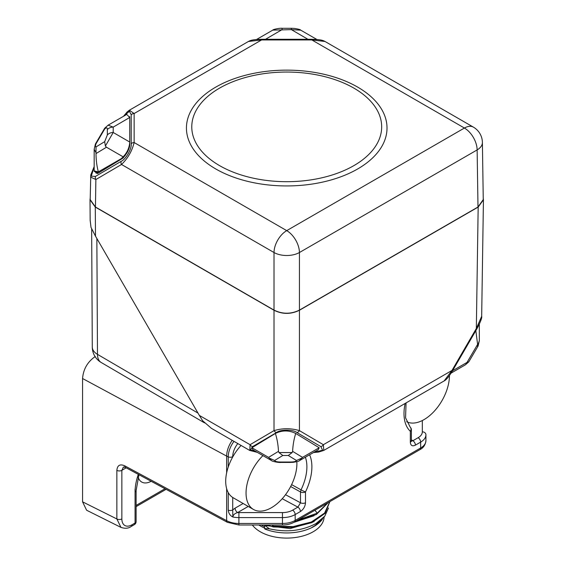 <?xml version="1.0" encoding="UTF-8"?>
<svg xmlns="http://www.w3.org/2000/svg" width="566" height="566" viewBox="0 0 566 566"><rect width="100%" height="100%" fill="white"/><g stroke="black" fill="none" stroke-linecap="round" stroke-linejoin="round"><path stroke-width="0.85" d="M266.919 524.993L273.328 526.967L273.328 526.097L272.013 524.993M297.893 520.076L317.236 513.136L327.714 502.856M328.322 502.502L316.366 514.508L295.827 521.265M314.052 515.753L294.002 522.312M273.328 526.097L293.011 526.635L311.335 522.022L324.573 513.086L329.844 501.632M329.872 501.61L325.125 513.312L311.972 522.595L293.457 527.441L273.328 526.967M314.08 521.604L290.174 528.58L264.775 525.425L264.704 524.993M264.563 525.283A7.188 4.153 -120 0 1 264.605 526.04L264.605 528.587L269.451 528.814L264.775 525.425M322.012 519.744A38.651 22.315 0 0 1 314.052 526.408A38.651 22.315 0 0 1 264.952 529.068L264.605 528.587M313.514 526.5L314.328 526.012C311.364 527.717 311.293 527.816 314.123 526.302L322.401 519.22M314.328 526.012L317.675 523.748L324.827 516.1L316.111 523.486C302.074 530.901 286.523 532.677 269.451 528.814M328.499 507.985L324.827 516.1M264.605 528.036A37.391 21.586 180 0 1 258.804 524.993M252.344 524.993A37.391 21.586 0 0 0 313.168 531.764A37.391 21.586 0 0 0 324.106 517.034M226.648 488.656L226.648 520.685A17.978 10.379 0 0 0 238.909 523.472L238.909 524.993L227.398 522.333A3.594 2.002 -61.7 0 1 226.648 520.685L124.753 465.825A3.594 2.002 118.3 0 0 125.503 467.466L227.398 522.326M124.753 465.825C119.964 463.766 117.332 465.287 116.865 470.381L116.865 518.958L120.94 527.378L86.605 510.228L82.565 501.83L82.565 378.52C83.322 369.166 87.56 361.823 95.286 356.495M226.648 472.794L226.648 456.097A17.978 10.011 -61.7 0 1 232.223 440.341M422.328 420.531L422.328 431.837A3.594 2.936 0 0 1 425.922 434.773L425.922 440.645C425.434 444.897 423.432 447.89 419.915 449.63A3.594 2.073 -120 0 0 420.658 447.982A17.978 10.379 0 0 0 425.922 440.645M228.24 492.583L228.24 510.129C228.6 513.369 230.136 515.654 232.845 516.991C233.114 514.904 234.706 513.426 237.621 512.555A3.594 2.073 -120 0 1 235.081 508.155L243.139 503.499M241.059 445.442A35.955 20.758 120 0 0 232.725 456.96A35.955 20.758 120 0 0 225.707 481.27A35.955 20.758 120 0 0 232.725 497.472A35.955 20.758 120 0 0 233.15 497.733L253.49 509.471A35.955 20.758 120 0 0 281.196 499.842A35.955 20.758 120 0 0 296.895 463.653A35.955 20.758 120 0 0 296.832 461.7M262.935 455.609A35.955 20.758 120 0 0 246.047 493.014A35.955 20.758 120 0 0 253.49 509.471M233.984 441.36A17.772 10.266 120 0 0 228.24 456.861A17.978 10.379 180 0 1 226.648 456.097L82.565 378.52M406.657 421.734A35.955 20.758 120 0 0 434.143 411.348A35.955 20.758 120 0 0 449.439 375.583A35.955 20.758 120 0 0 449.439 375.576M410.329 442.202A3.594 2.073 0 0 0 411.376 440.737L411.376 429.806A3.594 2.073 180 0 1 410.329 431.271L410.329 442.202C410.633 445.591 412.324 446.567 415.416 445.138A3.594 2.073 60 0 0 412.869 440.737L411.397 441.063M285.512 494.705L300.504 502.778L297.872 507.129A3.594 2.073 -120 0 1 300.412 511.537C303.496 509.4 305.194 506.464 305.499 502.728L305.499 491.911A42.733 24.671 120 0 0 309.602 454.781M228.24 510.129A3.453 1.995 0 0 0 232.725 509.931L232.845 516.991A17.978 10.379 180 0 0 238.909 517.6L238.909 523.472L282.455 523.472A17.978 10.379 0 0 0 295.169 520.43L420.658 447.982L420.658 442.11L415.416 445.138M232.725 497.472L232.725 509.931L235.081 508.155M305.364 457.229A39.139 22.598 120 0 1 306.892 466.823A39.139 22.598 120 0 1 301.041 489.845L300.504 491.96A3.594 2.073 180 0 0 305.499 491.911A3.594 0.361 25.9 0 1 301.041 489.845L291.61 484.63M313.451 452.559L318.672 452.043L323.773 450.416L323.37 444.699L451.979 370.447L444.133 380.932L323.632 450.494M319.196 447.756L302.527 457.378L299.513 460.611L318.149 449.85L319.196 447.756L295.721 433.457C288.943 430.139 282.165 430.139 275.387 433.457C277.128 438.926 278.161 444.89 278.493 451.343L278.946 452.552L292.162 452.552L292.615 451.343C292.94 444.89 293.98 438.926 295.721 433.457M251.912 447.756L268.581 457.378L271.595 460.611L252.96 449.85L251.912 447.756L275.387 433.457M256.858 452.1L250.483 449.793L252.62 446.595L276.555 432.53A3.594 2.95 -120.4 0 1 274.015 430.634C282.491 428.101 290.959 428.101 299.435 430.634A3.594 2.95 120.4 0 1 296.895 432.53L320.83 446.595L322.606 450.239L313.847 452.333M249.818 450.494L250.08 444.699A3.594 2.95 59.6 0 0 252.62 446.595M211.436 428.342L202.614 420.729L199.338 415.402L95.498 236.164L91.006 227.412L90.164 220.153M483.237 198.192L483.435 199.819L478.171 207.071L476.339 328.499L451.979 370.447L452.545 370.758C448.98 376.623 446.171 380.012 444.133 380.932M320.83 446.595A3.594 2.95 120.4 0 0 323.37 444.699L299.435 430.634L299.435 310.26L478.171 207.071M299.435 310.26C290.959 314.413 282.484 314.413 274.015 310.26L274.015 430.634L250.08 444.699L199.338 415.402M90.171 220.903L90.008 199.777L95.279 207.071L274.015 310.26M90.008 199.777L90.206 198.199M481.673 316.309L476.339 328.499L476.905 328.811C480.555 321.898 482.14 317.731 481.673 316.309L483.435 199.819M465.309 364.886L468.117 362.014L467.021 362.41L452.531 370.772M475.836 330.643L477.725 345.416L479.331 340.675L479.331 324.219M479.331 340.675L478.072 346.059L468.832 361.78L468.117 362.014M477.478 346.265L477.725 345.416M94.168 166.588L90.779 174.951L90.185 199.579L95.456 207.007L95.866 179.549L121.52 164.48C127.845 158.374 132.055 151.058 134.142 142.54L286.721 230.631L464.417 128.036A17.978 10.379 -60 0 1 473.409 127.145L325.04 41.488L311.838 39.945L311.838 39.287L261.626 39.287M124.018 116.002L129.437 111.219L131.206 114.778L131.206 143.778C131.998 148.561 125.716 159.555 121.131 161.345A3.594 2.922 -120.4 0 0 121.52 164.48L274.015 252.521A17.978 10.379 -60 0 1 286.721 230.631A17.978 10.379 60 0 1 299.435 252.521A17.978 10.195 180 0 1 274.015 252.521L274.015 310.097L95.456 207.007M274.015 310.097C282.484 314.25 290.959 314.25 299.435 310.097L299.435 252.521L477.131 149.926L477.994 207.007L299.435 310.097M477.994 207.007L483.258 199.579L482.395 142.441A17.978 10.379 179.1 0 1 477.131 149.926A17.978 10.379 -120 0 0 464.417 128.036L311.838 39.945L261.605 39.945L134.142 113.533L129.366 110.214L127.124 111.955L123.558 116.263M90.532 177.059L95.866 179.549A3.594 2.922 59.6 0 1 95.477 176.415L91.246 176.175L94.168 167.034M94.204 171.427L98.357 173.076L123.147 158.013L127.025 152.77C129.147 148.978 130.053 145.787 129.741 143.212M129.741 118.74L129.706 116.61M248.403 41.488L261.605 39.945L261.605 39.287C250.971 39.549 249.882 40.83 248.403 41.488L129.366 110.214M357.641 87.093A100.288 57.902 0 0 0 215.809 87.093A100.288 57.902 0 0 0 215.809 168.979A100.288 57.902 0 0 0 357.641 168.979A100.288 57.902 0 0 0 357.641 87.093M219.587 165.633A94.947 54.817 180 0 1 219.587 88.105A94.947 54.817 180 0 1 353.863 88.105A94.947 54.817 180 0 1 353.863 165.633A94.947 54.817 180 0 1 219.587 165.633M300.779 30.182L291.384 29.623L272.77 30.125C272.706 29.474 279.83 27.953 282.066 28.3L282.066 29.623L265.532 39.287M307.918 39.287L291.384 29.623L291.384 28.3L294.384 28.42C298.395 29.071 300.496 29.637 300.68 30.125L316.896 39.486M256.554 39.486L272.692 30.168M120.749 158.989L125.249 155.544M107.957 125.277L126.763 114.417L129.741 117.565L129.741 142.038C129.416 147.684 127.216 152.615 123.147 156.839L121.096 158.813M104.682 141.656L105.382 146.042L113.207 132.486A7.188 5.872 0 0 0 107.335 134.97L104.682 141.656L96.022 146.919L96.015 153.57C96.057 160.192 96.843 166.298 98.378 171.887L120.126 159.329L97.543 172.326M95.696 172.835L97.515 173.507M123.147 156.839L106.479 147.217L105.382 146.042M99.397 172.439L99.397 171.3L98.357 171.901L94.168 170.875L94.168 149.353L95.774 152.24M96.022 146.919C95.314 146.686 95.314 145.639 96.022 143.764L104.682 129.027L104.703 128.192L108.127 125.178L113.207 127.109A7.188 5.872 180 0 0 107.335 129.593L107.335 134.97M96.022 143.764L95.428 143.969L94.168 149.353M299.513 460.611L299.506 460.611C299.322 461.092 297.228 461.665 293.216 462.309L290.216 462.429L290.216 462.019C293.853 462.026 295.947 461.516 296.492 460.491L301.169 458.403M271.602 460.611C271.538 461.255 278.663 462.783 280.892 462.429L280.892 462.019C277.255 462.026 275.161 461.516 274.616 460.491L269.94 458.403M274.616 460.491L282.823 455.488L278.946 452.552M282.823 455.488L288.285 455.488L292.162 452.552M138.175 477.202A19.775 11.419 120 0 0 141.705 482.034A19.775 11.419 120 0 0 151.172 481.291M136.116 521.519A3.594 3.594 0 0 1 134.319 524.668A3.594 2.073 -120 0 0 135.069 523.019A3.594 2.073 0 0 0 136.116 521.555L136.116 490.595A3.594 2.073 180 0 1 135.069 492.059L135.069 489.123M126.176 467.834L121.86 470.332L123.423 466.992L125.503 467.466M305.499 502.728A3.594 2.073 0 0 1 300.504 502.778L300.504 491.96L290.655 486.527M314.915 510.249L317.236 513.136M261.266 524.993A35.594 20.553 0 0 0 264.605 526.734M411.376 439.81L412.869 440.737L418.118 437.709A14.383 8.306 180 0 0 422.328 431.837L422.328 430.719M138.316 474.365A43.15 24.911 120 0 0 135.069 492.059L135.069 523.019L132.019 524.781A14.369 8.299 -60 0 1 121.86 518.909A3.594 2.073 0 0 1 116.865 518.958L82.565 501.83M300.412 511.537L295.169 514.565L295.169 520.43A3.594 2.073 60 0 1 294.419 522.078C290.995 523.996 287.004 524.965 282.455 524.993L282.455 517.6L238.909 517.6L238.909 512.591A14.383 8.306 180 0 1 237.621 512.555L248.226 506.436M228.24 467.028L228.24 456.861A3.453 1.995 180 0 0 232.725 456.663L232.725 456.96M232.725 456.67A14.362 8.292 -60 0 1 237.812 443.567M425.922 434.773A17.978 10.379 180 0 1 420.658 442.11A3.594 2.073 -120 0 0 418.118 437.709M405.136 403.445A42.733 24.671 120 0 0 410.329 431.271A3.594 2.915 132.4 0 0 410.208 427.153L405.56 417.85L406.07 402.907M411.376 440.737L411.447 441.275L411.1 440.928M282.236 498.717L297.872 507.129L292.622 510.157A3.594 2.073 60 0 1 295.169 514.565A17.978 10.379 180 0 1 282.455 517.6L282.455 512.591L238.909 512.591M292.622 510.157A14.383 8.306 180 0 1 282.455 512.591M276.555 432.53C280.276 429.368 293.174 429.368 296.895 432.53M198.008 413.109L97.479 354.351L96.857 238.505M91.657 228.919L92.286 347.064A17.978 10.443 -0.3 0 0 97.479 354.351A17.978 10.443 120.3 0 0 101.194 362.488L204.552 422.894M95.279 207.071L95.498 236.164M477.478 344.609L467.021 362.41M131.206 143.778A3.594 2.936 0 0 1 134.142 142.54L134.142 113.533A3.594 2.936 180 0 0 131.206 114.778M121.131 161.345L95.477 176.415M120.608 159.074L121.011 159.308M129.777 143.693L129.741 142.038L113.207 132.486L113.207 127.109L129.741 117.473M104.682 129.027C106.465 127.286 107.349 127.47 107.335 129.593M96.015 153.57L106.479 147.217M278.493 451.343L268.581 457.378M302.527 457.378L292.615 451.343M280.892 462.019L290.216 462.019M288.285 455.488L296.492 460.491M136.116 505.41L165.003 488.734M132.019 524.781A3.594 2.073 60 0 1 131.277 526.422L131.277 526.422C128.468 528.495 124.98 528.793 120.806 527.307M116.865 470.381A3.594 2.073 180 0 0 121.86 470.332L121.86 518.909M419.915 449.63L294.419 522.078M282.455 524.993L238.909 524.993M411.376 429.806A3.594 3.594 0 0 0 410.208 427.153M211.196 428.207L249.677 450.416L257.339 452.375M92.286 347.064A17.978 17.978 0 0 0 101.194 362.488M452.545 370.758L476.905 328.811M451.144 373.065L465.372 364.851L468.797 361.837M482.395 142.441A17.978 17.978 0 0 0 473.409 127.145M261.605 39.287L311.838 39.287C322.478 39.549 323.568 40.83 325.04 41.488M282.066 28.3L291.384 28.3M98.357 173.076L97.578 173.486M95.442 143.948L104.668 128.241M280.892 462.429L290.216 462.429M136.116 506.627L166.093 489.321M134.319 524.668L131.277 526.422M138.953 474.711L136.116 490.595"/></g></svg>
